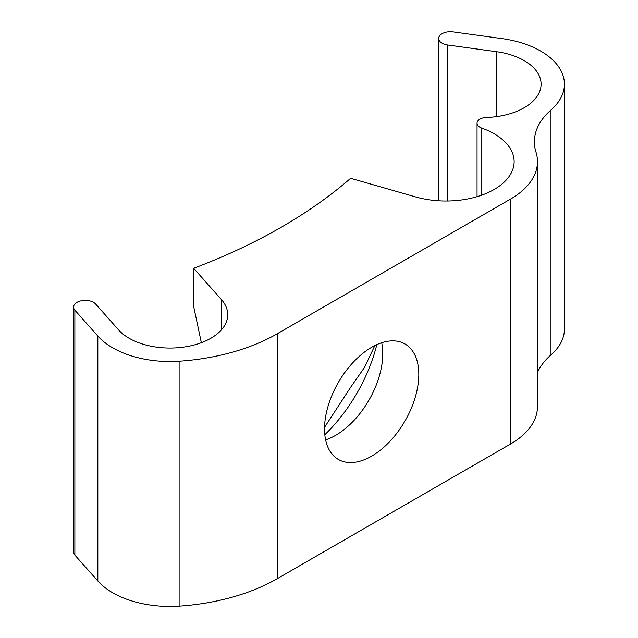 <?xml version="1.0" encoding="UTF-8"?>
<svg xmlns="http://www.w3.org/2000/svg" width="638" height="638" viewBox="0 0 638 638"><rect width="100%" height="100%" fill="white"/><g stroke="black" fill="none" stroke-linecap="round" stroke-linejoin="round"><path stroke-width="0.96" d="M374.857 345.573L364.418 367.552L350.629 387.282L324.559 427.285M324.814 434.717A116.658 67.349 120 0 0 376.827 344.632M371.667 456.138A66.663 38.487 120 0 0 415.218 397.402A66.663 38.487 120 0 0 405.002 343.986A66.663 38.487 120 0 0 371.667 347.287A66.663 38.487 120 0 0 328.123 406.023A66.663 38.487 120 0 0 338.339 459.44A66.663 38.487 120 0 0 371.667 456.138M381.691 342.742A66.663 38.487 -60 0 1 335.628 435.331A66.663 38.487 -60 0 1 325.611 439.869M193.673 268.295L221.378 299.533A57.739 33.335 180 0 1 227.726 314.725A57.739 33.335 180 0 1 183.529 347.128A57.739 33.335 180 0 1 118.604 329.918L95.636 304.031A11.667 6.739 0 0 0 93.499 302.332A11.667 6.739 0 0 0 80.787 300.873A11.667 6.739 0 0 0 73.585 307.101A11.667 6.739 0 0 0 74.869 310.172L97.837 336.059A81.066 46.805 0 0 0 179.948 361.172A166.646 96.21 0 0 0 277.323 333.722L510.655 199.008A91.569 52.866 0 0 0 537.475 161.629A91.569 52.866 0 0 0 535.992 152.163A99.991 57.731 180 0 1 534.381 141.819A99.991 57.731 180 0 1 550.969 109.975A81.066 46.805 0 0 0 564.415 84.16A81.066 46.805 0 0 0 540.673 51.064A81.066 46.805 0 0 0 502.082 38.623L453.052 31.9A11.667 6.739 0 0 0 438.697 38.455A11.667 6.739 0 0 0 447.661 45.003L496.691 51.726A57.739 33.335 180 0 1 524.173 60.586A57.739 33.335 180 0 1 541.088 84.16A57.739 33.335 180 0 1 486.499 117.44A10.001 5.774 0 0 0 477.049 123.206A10.001 5.774 0 0 0 481.794 128.118A68.234 39.396 180 0 1 494.155 133.773A68.234 39.396 180 0 1 514.14 161.629A68.234 39.396 180 0 1 415.561 196.911L350.629 178.297A548.273 316.544 180 0 1 193.673 268.295L193.673 306.503L201.353 342.718M73.585 307.101L73.585 552.022A11.667 6.739 0 0 0 74.869 555.092L97.837 580.987A81.066 46.805 0 0 0 179.948 606.1A166.646 96.21 0 0 0 277.323 578.65L510.655 443.936A91.569 52.866 0 0 0 537.475 406.55L537.475 161.629M537.475 372.488A99.991 57.731 180 0 1 550.969 354.903A81.066 46.805 0 0 0 564.415 329.088L564.415 84.16M74.869 310.172L74.869 555.092M221.378 299.533L221.378 329.918M97.837 336.059L97.837 580.987M179.948 361.172L179.948 606.1M277.323 333.722L277.323 578.65M510.655 199.008L510.655 443.936M550.969 109.975L550.969 354.903M447.661 45.003L447.661 201.01M496.691 51.726L496.691 116.594M481.794 128.118L481.794 195.132M438.697 38.455L438.697 200.803M477.049 123.206L477.049 196.679"/></g></svg>
